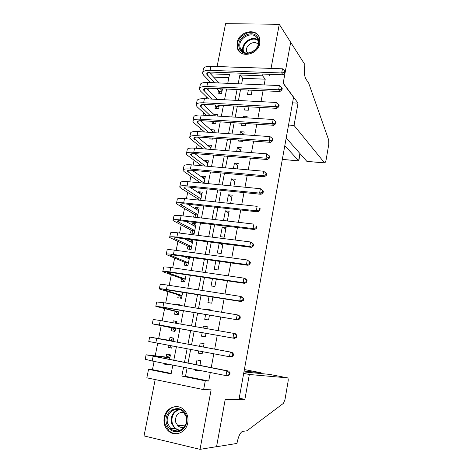 <?xml version="1.0" encoding="UTF-8"?>
<svg xmlns="http://www.w3.org/2000/svg" width="473" height="473" viewBox="0 0 473 473"><rect width="100%" height="100%" fill="white"/><g stroke="black" fill="none" stroke-linecap="round" stroke-linejoin="round"><path stroke-width="0.71" d="M237.121 42.765L237.328 47.962C239.87 58.682 258.11 54.998 259.801 43.262L259.677 38.484C257.359 27.333 238.818 30.993 237.121 42.765M164.208 417.488C163.345 422.927 164.758 427.432 168.453 430.998C174.927 437.212 186.256 432.493 187.763 422.844C188.556 417.825 187.367 413.562 184.192 410.061C177.824 402.966 165.786 407.519 164.208 417.488M208.989 66.321L264.035 68.159M155.185 379.565L144.034 435.917L200.032 449.35L216.557 446.666L225.254 399.224L239.031 399.171L293.544 97.326L283.161 83.301L290.676 42.292L279.271 24.294L225.586 23.65L217.113 66.474M187.107 367.917L185.493 376.331L208.711 381.031L205.282 380.836L203.632 389.622L146.837 377.832L148.534 369.336L171.12 373.912L172.84 365.097M154.103 361.396L152.466 369.644L148.534 369.336M209.728 81.498L209.521 82.533M208.398 88.197L208.002 90.183M206.642 97.036L206.287 98.804M205.176 104.391L204.862 105.982M203.532 112.675L203.035 115.187M201.936 120.698L201.705 121.88M200.404 128.414L199.754 131.677M198.678 137.117L198.524 137.891M197.253 144.259L196.455 148.286M195.39 153.648L195.319 154.003M194.084 160.211L193.132 165.006M190.897 176.263L189.785 181.845M187.68 192.428L186.415 198.796M184.452 208.694L183.021 215.871M181.194 225.071L179.61 233.065M177.919 241.561L176.169 250.377M174.62 258.157L172.704 267.807M171.297 274.866L169.216 285.367M167.956 291.693L165.698 303.051M164.592 308.627L162.162 320.86M161.204 325.678L158.644 338.544M157.698 343.297L155.215 355.802M248.349 90.053L247.474 94.635L251.228 94.819L252.097 90.231M245.197 106.602L244.547 110.014L248.307 110.227L248.958 106.809M250.04 101.086L246.285 100.891M242.028 123.264L241.602 125.493L245.369 125.735L245.789 123.506M246.859 117.86L247.137 116.417L243.37 116.192L243.098 117.629M238.835 140.043L238.64 141.072L242.413 141.35L242.602 140.321M243.66 134.752L244.186 131.967L240.42 131.713L239.894 134.486M240.438 151.762L241.218 147.617L237.446 147.328L236.66 151.461M237.192 168.891L238.238 163.374L234.454 163.049L233.408 168.554M233.922 186.137L235.229 179.226L231.445 178.871L230.132 185.771M230.629 203.514L232.208 195.183L228.412 194.799L226.833 203.106M227.324 220.938L229.163 211.248L225.361 210.828L223.522 220.495L227.324 220.938M224.249 237.174L226.1 227.418L222.292 226.963L220.442 236.695L224.249 237.174M219.194 243.228L217.338 253.002L221.151 253.51L223.008 243.719M215.842 260.854L214.21 269.415L218.035 269.965L219.661 261.38M212.466 278.609L211.07 285.94L214.896 286.52L216.291 279.171M209.06 296.488L207.901 302.572L211.738 303.193L212.891 297.091M205.631 314.498L204.714 319.316L208.558 319.973L209.474 315.142M210.367 310.406L210.467 309.892L206.63 309.259L206.53 309.774M202.178 332.637L201.51 336.179L205.353 336.865L206.027 333.317M206.908 328.676L207.28 326.719L203.437 326.051L203.065 328.002M198.69 350.978L198.276 353.148L202.131 353.875L202.545 351.699M203.425 347.04L204.07 343.658L200.221 342.955L199.576 346.331M168.518 364.594L164.71 364.228L164.852 363.518M169.511 359.515L170.428 354.856L166.691 354.141L166.118 357.08M171.77 347.986L168.01 347.436L168.429 345.308M173.053 341.429L173.703 338.1L169.978 337.42L169.405 340.335M176.932 321.634L173.242 320.806L172.87 322.728M171.859 327.854L171.291 330.763L175.01 331.425L175.696 327.943M180.124 305.31L176.488 304.305L176.388 304.807M175.111 311.305L174.543 314.19L178.262 314.823L179.19 310.075M178.345 294.862L177.777 297.73L181.49 298.327L182.667 292.338M181.555 278.532L180.993 281.382L184.701 281.943L186.114 274.718M185.842 256.721L185.729 257.282M184.742 262.302L184.186 265.134L187.887 265.666L189.537 257.229M192.706 241.041L189.318 239.397M189.247 239.385L188.934 240.988M187.911 246.185L187.355 248.999L191.051 249.49L192.937 239.858M195.798 225.231L192.387 223.392L192.115 224.799M191.057 230.168L190.507 232.964L194.196 233.42L196.076 223.83L192.387 223.392M198.879 209.521L195.509 207.523L195.272 208.717M194.184 214.251L193.64 217.03L197.324 217.456L199.186 207.931L195.509 207.523M201.93 193.912L198.607 191.754L198.412 192.736M197.294 198.441L196.999 199.925M204.969 178.404L201.687 176.086L201.533 176.861M207.984 162.99L204.744 160.518L204.632 161.086M210.982 147.677L207.783 145.051L207.712 145.418M213.962 132.458L210.775 129.85M209.196 137.885L208.995 138.891L212.649 139.163L212.85 138.151M212.436 121.372L212.01 123.559L215.658 123.802L216.084 121.608M215.522 105.674L215.002 108.329L218.644 108.536L219.306 105.172M152.466 369.644L171.214 373.439M228.843 77.714L213.577 77.093M164.71 364.228L168.447 364.967L168.583 364.257M168.01 347.436L171.74 348.14L172.16 346.005M176.589 323.378L176.967 321.451L173.242 320.806M180.101 305.422L180.201 304.914L176.488 304.305M200.676 200.321L202.278 192.127L198.607 191.754M204.023 183.228L205.353 176.429L201.687 176.086M207.345 166.26L208.41 160.832L204.744 160.518M210.645 149.409L211.443 145.335L207.783 145.051M213.92 132.671L214.458 129.933L210.804 129.685M217.172 116.051L217.45 114.632L213.849 114.413M220.406 99.543L217.077 99.247M218.496 90.55L217.976 93.193L221.612 93.37L222.499 88.853M208.711 381.031L210.308 372.505M211.218 367.651L213.808 353.81M214.683 349.121L217.273 335.31M218.148 330.639L220.696 317.016M221.589 312.251L224.096 298.853M225.006 293.999L227.472 280.826M228.394 275.883L230.824 262.923M231.764 257.891L234.153 245.15M235.111 240.03L237.452 227.501M238.427 222.304L240.733 209.982M241.721 204.697L243.991 192.582M244.996 187.219L247.225 175.312M248.242 169.866L250.436 158.159M251.47 152.631L253.623 141.125M254.675 135.52L256.792 124.21M257.856 118.534L259.937 107.418M261.013 101.66L263.059 90.739M264.147 84.909L265.223 79.186L242.708 78.276L241.626 83.928M240.521 89.687L238.445 100.483M237.357 106.171L235.247 117.15M234.17 122.761L232.024 133.936M230.96 139.47L228.778 150.84M227.732 156.297L225.515 167.862M224.48 173.242L222.221 185.002M221.204 190.3L218.91 202.267M217.905 207.481L215.57 219.649M214.588 224.781L212.211 237.156M211.242 242.211L208.824 254.787M207.872 259.76L205.418 272.549M204.478 277.432L201.983 290.44M201.06 295.229L198.524 308.455M197.619 313.156L195.042 326.601M194.155 331.212L191.541 344.841M190.649 349.47L188.029 363.128M195.166 369.514L195.024 370.235L198.885 370.998L199.021 370.276M199.937 365.452L200.836 360.71L196.981 359.971L196.076 364.701M268.753 74.273L269.716 75.532L269.947 74.32M271.047 68.402L279.271 24.294M262.929 74.054L262.592 75.846L239.876 74.965L238.179 83.78M265.223 79.186L262.592 75.846M200.032 449.35L211.129 389.823L203.632 389.622M227.75 83.325L229.458 74.557L210.491 73.823M173.762 360.349L176.405 346.804M177.298 342.21L179.935 328.694M180.822 324.117L183.423 310.785M184.334 306.12L186.888 293M187.816 288.246L190.329 275.339M191.275 270.503L193.747 257.809M194.705 252.884L197.14 240.396M198.116 235.388L200.511 223.108M201.504 218.018L203.857 205.944M204.862 200.765L207.18 188.893M208.203 183.636L210.479 171.965M211.52 166.626L213.755 155.15M214.807 149.734L217.006 138.453M218.077 132.96L220.241 121.868M221.323 116.299L223.451 105.402M224.551 99.756L226.638 89.042M183.565 367.219L181.857 376.088L205.282 380.836M237.074 89.527L234.992 100.306M233.899 105.982L231.788 116.943M230.712 122.542L228.56 133.693M227.495 139.222L225.308 150.568M224.261 156.013L222.038 167.554M221.003 172.923L218.739 184.665M217.722 189.951L215.422 201.894M214.417 207.097L212.075 219.241M211.088 224.368L208.711 236.719M207.736 241.756L205.317 254.314M204.366 259.275L201.906 272.04M200.966 276.912L198.465 289.896M197.543 294.673L195 307.876M194.096 312.57L191.506 325.986M190.619 330.586L188 344.19M187.113 348.808L184.482 362.436M185.493 376.331L181.857 376.088M242.708 78.276L239.876 74.965M198.967 370.578L195.024 370.235M202.166 353.698L198.276 353.148M207.239 326.926L203.437 326.051M210.384 310.335L206.63 309.259M222.753 245.061L219.259 243.24M225.798 229.003L222.292 226.963M228.82 213.057L225.361 210.828M231.823 197.206L228.412 194.799M234.809 181.461L231.445 178.871M237.771 165.816L234.454 163.049M240.716 150.272L237.446 147.328M243.56 134.746L240.42 131.713M244.872 117.742L243.37 116.192M170.31 355.448L169.576 355.353L170.304 355.495M229.724 374.734L230.073 372.848L229.381 372.783L229.038 374.675L229.724 374.734L227.744 375.745L226.005 375.609L226.874 370.879L146.098 354.797L166.868 357.168L169.576 355.353M169.848 357.801L150.503 355.595L228.607 371.045L230.073 372.848M229.038 374.675L226.005 375.609L152.194 361.017L145.205 359.249L146.08 354.904M229.381 372.783L226.874 370.879L228.607 371.045M169.86 357.748L166.868 357.168M186.457 416.323C187.763 423.329 185.505 428.325 179.681 431.323C173.467 432.848 169.109 430.365 166.608 423.867C162.138 409.825 182.749 401.843 186.457 416.323M167.714 423.566L170.836 428.698C177.677 435.521 189.354 426.297 186.078 416.583L183.418 411.965C176.701 404.462 164.438 413.585 167.714 423.566M183.749 412.314C177.753 412.184 175.069 415.477 175.69 422.188L177.842 425.735C179.787 427.391 181.945 427.799 184.304 426.959M177.789 406.685C169.582 405.574 162.41 415.655 165.154 424.423L169.098 430.868C171.959 433.298 175.181 434.149 178.759 433.416M258.293 38.798C262.988 49.807 243.027 59.775 239.415 48.335C234.85 37.468 254.468 27.44 258.293 38.798M240.385 48.335C243.536 58.451 261.267 50.493 258.092 40.282L257.844 39.513C254.444 29.291 236.719 37.775 240.225 47.856L240.385 48.335M258.146 44.379C254.261 39.407 244.547 45.674 246.687 51.74L247.32 53.124M258.968 36.587C253.15 25.903 233.721 36.977 237.842 48.488L239.858 52.048M243.684 373.392L249.342 374.492L287.566 377.868L269.509 374.385L243.95 371.938M287.566 377.868C288.211 378.164 288.364 379.482 288.027 381.835L284.994 399.502L283.475 403.309L246.918 430.791L242.235 431.471C240.048 432.99 238.345 436.691 237.127 442.574L236.973 443.432L216.539 446.749L225.207 399.472L244.878 399.372L249.342 374.492M239.208 398.195L244.878 399.372M244.103 371.08L261.049 372.759L244.381 369.549M261.197 373.067L260.907 373.564M284.817 145.654L298.623 160.719L299.906 153.494M290.694 42.221L283.203 83.082L298.037 103.138L294.035 125.422L324.513 162.824L324.957 162.96L326.021 160.388L328.776 144.336L328.694 140.008L308.751 83.307L305.789 78.808C304.287 75.816 303.956 71.358 304.801 65.434L304.931 64.7L290.635 42.221M237.789 48.542L237.7 48.991M298.037 103.138L292.545 102.854M294.035 125.422L288.53 125.073M286.2 137.998L306.888 161.394L324.513 162.824M324.626 162.931L306.888 161.394M298.794 160.85L282.334 159.395M173.55 338.899L172.828 338.774L173.55 338.905M171.93 347.188L171.202 347.052L170.103 345.621M233.171 355.938L233.514 354.064L232.834 353.958L232.491 355.838L233.171 355.938L231.185 356.997L229.476 356.748L230.339 352.054L149.657 337.066L170.15 340.459L172.828 338.774M173.136 341.027L158.751 338.78L232.042 352.332L233.514 354.064M232.491 355.838L229.476 356.748L148.77 341.488L149.651 337.089M232.834 353.958L230.339 352.054L232.042 352.332M173.136 341.009L170.15 340.459M176.778 322.42L176.051 322.296L174.768 323.059M174.442 330.521L175.164 330.662L174.442 330.521L172.598 328.002L175.578 328.534L156.681 324.644L234.608 338.384L159.371 324.992L152.306 323.845L172.598 328.002M235.921 337.137L236.589 337.279L236.932 335.422L236.264 335.274L235.921 337.137L232.923 338.029L233.78 333.37L160.258 320.523L153.187 319.458L152.312 323.81M236.264 335.274L233.78 333.37L235.453 333.755L236.932 335.422M236.589 337.279L234.608 338.384M178.38 314.22L177.659 314.102L175.838 311.488L178.818 311.991M178.368 314.273L177.659 314.102M178.829 311.932L161.086 307.403L164.929 307.687L237.996 319.914L162.919 307.172L155.818 306.333L175.838 311.488M239.326 318.571L239.982 318.761L240.325 316.916L239.669 316.727L239.326 318.571L236.34 319.446L237.192 314.823L163.8 302.738L156.693 301.975L155.842 306.22M239.669 316.727L237.192 314.823L238.841 315.314L240.325 316.916M239.982 318.761L237.996 319.914M181.573 297.901L180.857 297.783L179.06 295.081L182.034 295.554M181.555 297.996L180.857 297.783M182.052 295.454L163.652 289.73L168.423 290.091L241.366 301.573L239.734 300.999L166.443 289.476C161.299 288.69 158.922 288.512 159.306 288.938L179.06 295.081M242.708 300.148L243.353 300.379L243.69 298.546L243.045 298.309L242.708 300.148L239.734 300.999L240.58 296.411L167.318 285.071C162.18 284.303 159.797 284.149 160.176 284.61L159.348 288.749M243.045 298.309L240.58 296.411L242.206 297.009L243.69 298.546M243.353 300.379L241.366 301.573M184.748 281.683L184.032 281.577L182.265 278.786L185.233 279.23M184.724 281.819L184.032 281.577M185.256 279.088L167.105 272.454C166.874 272.081 168.471 272.135 171.9 272.619L244.712 283.368L243.104 282.688L169.937 271.91C164.805 271.183 162.416 271.1 162.771 271.668L182.265 278.786M186.055 275.014L184.724 274.517M246.061 281.855L246.699 282.127L247.036 280.312L246.398 280.034L246.061 281.855L243.104 282.688L243.944 278.136L170.812 267.535C165.68 266.825 163.286 266.766 163.634 267.363L162.83 271.396M246.398 280.034L243.944 278.136L245.54 278.839L247.036 280.312M246.699 282.127L244.712 283.368M189.472 257.554L187.462 258.022M187.905 265.572L187.184 265.471L185.44 262.592L188.408 263.012M187.539 265.613L187.184 265.471M188.443 262.828L170.528 255.302C170.315 254.835 171.924 254.823 175.347 255.272L248.029 265.294L246.451 264.513L173.414 254.462C168.287 253.794 165.887 253.812 166.212 254.509L185.44 262.592M189.235 258.778L183.713 256.425M249.395 263.698L250.022 264.011L250.353 262.208L249.726 261.888L249.395 263.698L246.451 264.513L247.284 259.99L174.277 250.122C169.151 249.466 166.75 249.508 167.07 250.241L166.283 254.167M249.726 261.888L247.284 259.99L250.353 262.208M250.022 264.011L248.029 265.294M192.594 241.602L190.861 241.916M190.27 249.383L188.603 246.504L191.559 246.894M191.606 246.67L173.934 238.262C173.739 237.706 175.353 237.635 178.77 238.043L251.323 247.355L249.768 246.468L176.861 237.139C171.74 236.53 169.334 236.642 169.63 237.476L188.603 246.504M192.393 242.649L184.263 238.747M252.7 245.67L253.315 246.025L253.646 244.234L253.031 243.873L252.7 245.67L249.768 246.468L250.595 241.975L177.724 232.828C172.604 232.231 170.191 232.373 170.481 233.236L169.718 237.056M253.031 243.873L250.595 241.975L253.646 244.234M253.315 246.025L251.323 247.355M195.698 225.751L194.232 225.928M193.286 233.307L191.742 230.517L194.693 230.883M194.746 230.623L177.31 221.34C177.133 220.702 178.753 220.56 182.17 220.932L254.598 229.541L253.067 228.554L180.29 219.933C175.176 219.383 172.751 219.596 173.023 220.554L191.742 230.517M195.526 226.626L185.653 221.346M255.982 227.773L256.591 228.175L256.916 226.396L256.313 225.993L255.982 227.773L253.067 228.554L253.889 224.096L181.141 215.653C176.027 215.12 173.603 215.351 173.869 216.344L173.124 220.063M256.313 225.993L256.916 226.396M256.591 228.175L254.598 229.541M198.784 210L197.578 210.071M196.295 217.338L194.858 214.636L197.809 214.979M197.868 214.677L180.662 204.537C180.509 203.81 182.135 203.609 185.546 203.94L257.844 211.857L256.336 210.769L183.69 202.852C178.581 202.361 176.151 202.663 176.394 203.751L194.858 214.636M198.642 210.704L187.55 204.159M259.245 210.006L259.843 210.444L260.162 208.682L259.565 208.238L259.245 210.006L256.336 210.769L257.152 206.34L184.535 198.595C179.433 198.122 176.997 198.447 177.233 199.571L176.506 203.189M259.565 208.238L260.162 208.682M259.843 210.444L257.844 211.857M201.847 194.35L200.895 194.338M198.589 200.097L197.956 198.861L200.901 199.168M200.972 198.831L183.997 187.846C183.861 187.03 185.493 186.77 188.898 187.066L261.066 194.297L259.588 193.114L187.072 185.883C181.969 185.451 179.527 185.842 179.74 187.066L180.952 188.213L197.956 198.861M201.74 194.888L189.768 187.148M262.48 192.369L263.065 192.848L263.39 191.092L262.799 190.613L262.48 192.369L259.588 193.114L260.398 188.715L187.911 181.662C182.809 181.242 180.367 181.656 180.574 182.909L179.87 186.427M260.398 188.715L262.799 190.613M263.065 192.848L261.066 194.297M204.892 178.794L204.194 178.729M204.821 179.172L192.204 170.304L264.271 176.861L262.811 175.584L190.424 169.038C185.327 168.654 182.88 169.139 183.069 170.487L184.251 171.734L200.623 182.897M204.052 183.086L187.308 171.267C187.19 170.369 188.828 170.049 192.227 170.304M265.69 174.856L266.269 175.371L266.589 173.632L266.009 173.112L265.69 174.856L262.811 175.584L263.615 171.22L191.258 164.841C186.167 164.474 183.713 164.982 183.896 166.36L183.211 169.783M263.615 171.22L266.009 173.112M266.269 175.371L264.271 176.861M207.919 163.345L207.558 163.309M205.276 166.076L190.595 154.807C190.495 153.82 192.139 153.441 195.538 153.66L267.452 159.549L266.015 158.177L193.759 152.3C188.668 151.981 186.208 152.554 186.368 154.027L187.533 155.369L201.593 165.751M207.878 163.552L194.799 153.613M268.883 157.468L269.45 158.023L269.764 156.297L269.196 155.735L268.883 157.468L266.015 158.177L266.813 153.843L194.586 148.138C189.502 147.83 187.036 148.421 187.19 149.923L186.528 153.246M266.813 153.843L269.196 155.735M269.45 158.023L267.452 159.549M206.654 149.09L193.859 138.447C193.776 137.383 195.432 136.945 198.82 137.129L270.609 142.361L269.196 140.895L197.064 135.686C191.985 135.414 189.513 136.076 189.649 137.673L190.785 139.115L202.958 148.8M210.911 148.037L197.525 137.075M272.046 140.203L272.608 140.794L272.921 139.08L272.365 138.488L272.046 140.203L269.196 140.895L269.988 136.596L197.891 131.547C192.807 131.293 190.335 131.979 190.465 133.599L189.821 136.827M269.988 136.596L272.365 138.488M272.608 140.794L270.609 142.361M211.165 139.05L210.704 137.992M208.327 132.28L197.105 122.205C197.034 121.058 198.695 120.562 202.083 120.71L273.743 125.298L272.353 123.737L200.351 119.178C195.278 118.965 192.795 119.71 192.907 121.431L194.019 122.962L204.626 132.02M213.932 132.623L200.333 120.68M275.191 123.063L275.741 123.69L276.055 121.987L275.505 121.354L275.191 123.063L272.353 123.737L273.14 119.468L201.167 115.069C196.1 114.868 193.611 115.637 193.717 117.387L193.09 120.514M273.14 119.468L275.505 121.354M275.741 123.69L273.743 125.298M214.103 123.701L213.157 121.46L216.078 121.644M210.225 115.625L200.327 106.07C200.274 104.846 201.941 104.285 205.323 104.403L276.853 108.352L275.487 106.697L203.615 102.789C198.548 102.623 196.059 103.457 196.141 105.296L197.235 106.922L206.518 115.4M215.481 115.944L203.195 104.415M278.313 106.041L278.857 106.709L279.165 105.018L278.627 104.35L278.313 106.041L275.487 106.697L276.267 102.458L204.431 98.709C199.364 98.555 196.869 99.413 196.951 101.275L196.342 104.314M276.267 102.458L278.627 104.35M278.857 106.709L276.853 108.352M217.024 108.441L216.137 106.271L219.058 106.437M212.294 99.117L203.526 90.041C203.491 88.735 205.164 88.126 208.54 88.203L279.945 91.526L278.603 89.781L206.861 86.506C201.8 86.393 199.299 87.316 199.358 89.267L200.422 90.987L208.581 98.922M214.754 104.923L216.137 106.271M219.165 105.875L218.402 105.124M217.202 99.371L206.098 88.285M281.417 89.143L281.949 89.84L282.257 88.161L281.725 87.458L281.417 89.143L278.603 89.781L279.377 85.572L207.665 82.456C202.604 82.355 200.103 83.295 200.156 85.276L199.571 88.22M279.377 85.572L281.725 87.458M281.949 89.84L279.945 91.526M219.933 93.287L219.105 91.177L222.014 91.319M214.5 82.751L206.707 74.119C206.689 72.736 208.368 72.067 211.738 72.115L283.014 74.811L281.695 72.984L210.077 70.335C205.022 70.276 202.515 71.281 202.55 73.345L203.597 75.16L210.787 82.586M216.581 88.575L219.105 91.177M222.133 90.727L220.241 88.747M219.1 82.952L209.031 72.274M284.492 72.357L285.018 73.096L285.325 71.429L284.799 70.69L284.492 72.357L281.695 72.984L282.464 68.798L210.881 66.309C205.826 66.261 203.319 67.284 203.349 69.383L202.775 72.233M282.464 68.798L284.799 70.69M285.018 73.096L283.014 74.811M152.194 361.017L153.098 356.482M179.45 430.578L174.673 428.355L171.575 423.282C170.386 416.376 172.757 411.741 178.676 409.376M179.569 409.6C173.544 411.681 171.096 416.199 172.231 423.146C173.626 427.373 176.323 429.738 180.325 430.241M258.175 40.625C251.967 35.416 240.503 44.604 243.766 52.119L243.808 52.237M240.225 47.856L243.063 51.451C240.308 43.741 251.695 34.901 257.992 39.927M155.794 342.937L156.693 338.443M159.371 324.992L160.258 320.523M162.919 307.172L163.8 302.738M164.545 290.079L164.634 289.606M166.443 289.476L167.318 285.071M167.974 272.874L168.104 272.212M169.937 271.91L170.812 267.535M171.38 255.787L171.551 254.941M173.414 254.462L174.277 250.122M174.768 238.818L174.975 237.789M176.861 237.139L177.724 232.828M178.132 221.967L178.368 220.755M180.29 219.933L181.141 215.653M181.466 205.229L181.744 203.839M183.69 202.852L184.535 198.595M184.783 188.603L185.097 187.036M187.072 185.883L187.911 181.662M188.077 172.089L188.425 170.351M190.424 169.038L191.258 164.841M191.352 155.688L191.731 153.778M193.759 152.3L194.586 148.138M194.598 139.399L195.012 137.318M197.064 135.686L197.891 131.547M197.826 123.217L198.276 120.97M200.351 119.178L201.167 115.069M201.037 107.14L201.516 104.734M203.615 102.789L204.431 98.709M204.218 91.171L204.732 88.605M206.861 86.506L207.665 82.456M207.387 75.313L207.931 72.582M210.077 70.335L210.881 66.309M237.328 47.962L237.907 48.684M177.842 425.735L185.398 425.115M179.545 430.548L174.673 428.355L170.836 428.698M173.656 430.436L177.552 430.069M246.687 51.74L247.763 53.124M261.102 373.581L261.226 372.89M298.788 160.879L300.065 153.678M298.723 160.826L282.316 159.496M177.31 221.34L177.375 221.015M180.662 204.537L180.739 204.165M183.997 187.846L184.08 187.426M187.308 171.267L187.403 170.8M190.595 154.807L190.696 154.287M193.859 138.447L193.971 137.891M197.105 122.205L197.223 121.602M200.327 106.07L200.457 105.42M203.526 90.041L203.668 89.35M206.707 74.119L206.855 73.38"/></g></svg>

